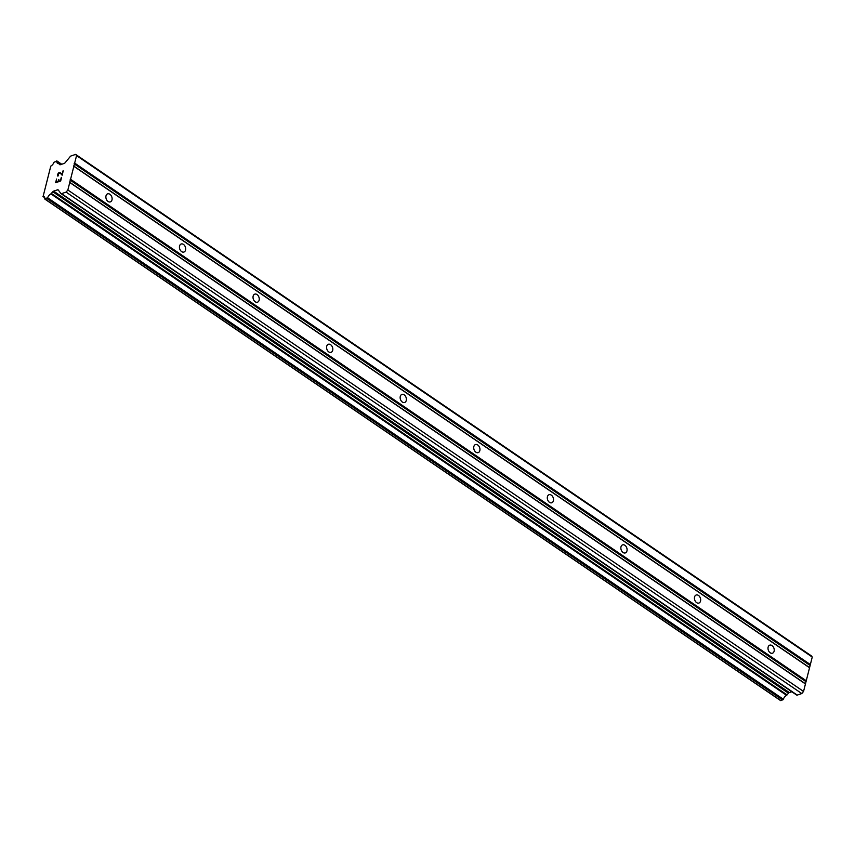 <?xml version="1.0" encoding="UTF-8"?>
<svg xmlns="http://www.w3.org/2000/svg" width="855" height="855" viewBox="0 0 855 855"><rect width="100%" height="100%" fill="white"/><g stroke="black" fill="none" stroke-linecap="round" stroke-linejoin="round"><path stroke-width="1.28" d="M109.91 194.277A4.254 2.971 -108.6 0 1 112.112 198.467A4.254 2.971 -108.6 0 1 110.348 201.908A4.254 2.971 -108.6 0 1 108.083 201.481A4.254 2.971 -108.6 0 1 105.881 197.291A4.254 2.971 -108.6 0 1 107.634 193.85A4.254 2.971 -108.6 0 1 109.91 194.277M183.472 244.423A4.254 2.971 -108.6 0 1 185.674 248.613A4.254 2.971 -108.6 0 1 183.921 252.054A4.254 2.971 -108.6 0 1 181.655 251.627A4.254 2.971 -108.6 0 1 179.443 247.437A4.254 2.971 -108.6 0 1 181.207 243.996A4.254 2.971 -108.6 0 1 183.472 244.423M257.045 294.558A4.254 2.971 -108.6 0 1 259.247 298.748A4.254 2.971 -108.6 0 1 257.483 302.2A4.254 2.971 -108.6 0 1 255.218 301.772A4.254 2.971 -108.6 0 1 253.016 297.583A4.254 2.971 -108.6 0 1 254.779 294.141A4.254 2.971 -108.6 0 1 257.045 294.558M330.618 344.704A4.254 2.971 -108.6 0 1 332.819 348.893A4.254 2.971 -108.6 0 1 331.056 352.346A4.254 2.971 -108.6 0 1 328.79 351.918A4.254 2.971 -108.6 0 1 326.589 347.729A4.254 2.971 -108.6 0 1 328.341 344.276A4.254 2.971 -108.6 0 1 330.618 344.704M404.18 394.85A4.254 2.971 -108.6 0 1 406.382 399.039A4.254 2.971 -108.6 0 1 404.629 402.491A4.254 2.971 -108.6 0 1 402.363 402.064A4.254 2.971 -108.6 0 1 400.151 397.874A4.254 2.971 -108.6 0 1 401.914 394.422A4.254 2.971 -108.6 0 1 404.18 394.85M477.753 444.995A4.254 2.971 -108.6 0 1 479.954 449.185A4.254 2.971 -108.6 0 1 478.191 452.637A4.254 2.971 -108.6 0 1 475.925 452.21A4.254 2.971 -108.6 0 1 473.723 448.02A4.254 2.971 -108.6 0 1 475.487 444.568A4.254 2.971 -108.6 0 1 477.753 444.995M551.325 495.141A4.254 2.971 -108.6 0 1 553.527 499.331A4.254 2.971 -108.6 0 1 551.764 502.772A4.254 2.971 -108.6 0 1 549.498 502.355A4.254 2.971 -108.6 0 1 547.296 498.166A4.254 2.971 -108.6 0 1 549.049 494.714A4.254 2.971 -108.6 0 1 551.325 495.141M624.887 545.287A4.254 2.971 -108.6 0 1 627.089 549.476A4.254 2.971 -108.6 0 1 625.336 552.918A4.254 2.971 -108.6 0 1 623.06 552.49A4.254 2.971 -108.6 0 1 620.858 548.301A4.254 2.971 -108.6 0 1 622.622 544.859A4.254 2.971 -108.6 0 1 624.887 545.287M698.46 595.433A4.254 2.971 -108.6 0 1 700.662 599.622A4.254 2.971 -108.6 0 1 698.898 603.064A4.254 2.971 -108.6 0 1 696.633 602.636A4.254 2.971 -108.6 0 1 694.431 598.447A4.254 2.971 -108.6 0 1 696.194 595.005A4.254 2.971 -108.6 0 1 698.46 595.433M772.022 645.578A4.254 2.971 -108.6 0 1 774.235 649.768A4.254 2.971 -108.6 0 1 772.471 653.209A4.254 2.971 -108.6 0 1 770.205 652.782A4.254 2.971 -108.6 0 1 768.004 648.592A4.254 2.971 -108.6 0 1 769.757 645.151A4.254 2.971 -108.6 0 1 772.022 645.578M56.077 182.168L58.087 181.495L56.077 182.179L56.558 179.048L55.639 182.703L56.558 179.048M58.087 181.495L58.535 179.732L58.097 181.495M58.877 179.614L58.439 181.388L60.449 180.704L61.261 177.466L60.449 180.704L58.429 181.378M61.603 177.348L60.673 181.004L55.628 182.703M58.578 175.681L57.755 176.066M57.499 175.296L57.809 174.089L57.509 175.307M57.809 174.089L58.204 173.394L57.819 174.089M58.535 172.999L59.102 172.528L58.546 173.009M60.01 172.507L62.041 174.431L62.907 170.979L62.041 174.431M57.937 175.628L59.016 172.956L60.566 173.501L59.85 172.934M60.555 173.49L62.148 175.2L60.555 173.49M63.238 170.872L62.148 175.2M53.651 191.125A1.571 0.823 124.3 0 0 52.807 191.766L50.883 193.882A4.318 2.276 124.3 0 0 47.645 197.794L44.77 198.745A4.318 2.276 124.3 0 0 44.171 196.703A4.318 2.276 124.3 0 0 43.092 196.511L50.787 166.116A4.318 2.276 124.3 0 0 54.015 162.226L56.89 161.242A4.318 2.276 124.3 0 0 57.499 163.294A4.318 2.276 124.3 0 0 58.578 163.487L59.679 164.588A1.571 0.823 124.3 0 0 59.786 164.694A1.571 0.823 124.3 0 0 60.331 164.726L64.243 163.412A1.571 0.823 124.3 0 0 65.098 162.771L70.228 156.583A1.571 0.823 124.3 0 1 71.083 155.941L75.646 154.402L76.555 155.61L69.757 182.51L67.855 190.002L66.102 192.108L61.539 193.647A1.571 0.823 124.3 0 1 60.994 193.615A1.571 0.823 124.3 0 1 60.887 193.508L58.215 189.949A1.571 0.823 124.3 0 0 58.108 189.842A1.571 0.823 124.3 0 0 57.563 189.81L53.651 191.125L789.347 692.571L791.816 691.738M61.133 193.679L796.582 694.955A1.571 0.823 -55.7 0 0 796.689 695.062A1.571 0.823 -55.7 0 0 797.234 695.094L801.798 693.555L803.55 691.439L812.25 657.057L811.342 655.849L75.646 154.402M44.962 199.172L780.594 700.587L783.34 699.24A4.318 2.276 124.3 0 1 786.579 695.329L788.492 693.213A1.571 0.823 124.3 0 1 789.347 692.571M73.551 165.913L809.236 667.36M73.851 166.319L809.546 667.766M74.086 163.807L809.77 665.254M74.663 163.102L810.358 664.549M76.555 155.61L812.25 657.057M58.952 163.626L60.502 164.673M43.092 196.511L44.749 197.633M50.883 193.882L786.579 695.329M51.407 193.454L787.092 694.901M66.102 192.108L801.798 693.555M67.855 190.002L803.55 691.439M69.757 182.51L805.442 683.957M69.447 182.104L805.143 683.551M69.982 179.999L805.677 681.446M70.57 179.293L806.254 680.74M56.89 161.242L61.453 164.352M56.836 160.922L61.731 164.256L56.825 160.911M45.176 199.151L780.861 700.598M46.961 198.552L782.656 699.999M47.388 198.232L783.073 699.679L47.399 198.21M47.645 197.794L783.34 699.24M52.807 191.766L788.492 693.213M57.563 189.81L58.696 190.579M61.539 193.647L797.234 695.094M58.867 163.508L60.555 164.652M56.772 160.858L61.752 164.256M42.964 196.468L44.759 197.687M44.898 199.14L780.594 700.587M60.994 193.615L796.689 695.062"/></g></svg>
